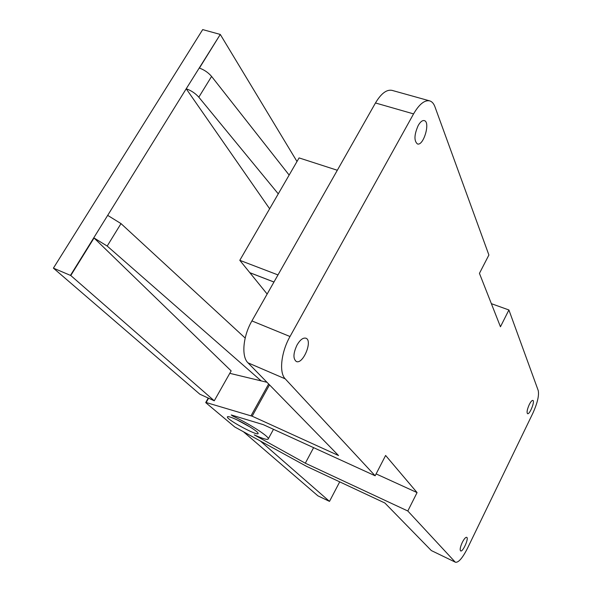 <?xml version="1.0" encoding="UTF-8"?>
<svg xmlns="http://www.w3.org/2000/svg" width="592" height="592" viewBox="0 0 592 592"><rect width="100%" height="100%" fill="white"/><g stroke="black" fill="none" stroke-linecap="round" stroke-linejoin="round"><path stroke-width="0.89" d="M245.177 338.054L121.005 223.598L107.685 215.37L186.214 88.77C191.157 90.517 195.36 93.321 198.816 97.184L278.27 193.858M289.148 175.069L211.588 76.427C208.325 72.624 204.27 69.841 199.415 68.08L220.283 34.44L186.214 88.77L269.634 208.776M94.047 237.984L231.154 370.895L214.26 400.791L199.852 394.213L53.406 268.139L70.774 275.517L94.047 237.984L107.189 246.05L261.168 380.885M339.697 481.881L329.492 501.387L317.897 495.837L243.46 431.76M236.933 419.832L250.401 427.187M214.26 400.791L70.774 275.517M329.492 501.387L260.317 440.996M220.283 34.44L296.999 161.512M53.406 268.139L202.693 29.6L219.972 34.351M337.314 170.259L299.078 157.909L239.797 260.317L267.147 294.039M277.988 274.925L239.797 260.317M273.963 282.014L249.846 272.69M273.948 282.044L249.824 272.72M529.255 404.61C530.75 401.672 531.949 400.273 532.867 400.407C535.212 400.991 529.662 414.874 527.561 413.675C526.577 412.461 527.146 409.435 529.255 404.61M297.066 344.951C300.166 339.734 303.126 337.492 305.931 338.217C313.042 340.526 302.949 364.864 296.281 361.475C292.944 358.715 293.203 353.209 297.066 344.951M418.196 125.519C420.313 121.863 422.34 120.22 424.279 120.605C430.695 121.93 423.48 146.342 417.419 143.937C413.912 140.866 414.171 134.732 418.196 125.519M462.278 542.435C464.113 538.861 465.586 537.159 466.703 537.321C469.145 538.076 462.818 552.314 460.65 550.923C459.703 549.827 460.243 546.993 462.278 542.435M491.36 303.666L508.905 309.971L538.232 390.55C539.223 395.56 537.395 403.189 532.763 413.416L467.369 548.525C462.5 558.078 458.541 562.652 455.507 562.259L431.316 550.553L455.507 562.259M508.905 309.971L500.455 326.769L479.439 273.363L488.896 255.004L434.942 106.789C433.744 103.533 431.99 101.565 429.688 100.877L392.037 90.376C386.65 89.296 381.13 93.492 375.469 102.971L413.564 113.893L290.013 336.522L251.911 320.923C242.972 336.256 241.225 356.554 247.974 362.822L285.226 378.858C278.913 372.716 281.074 352.21 290.013 336.522M431.316 550.553L384.881 503.008L306.478 466.304L234.758 426.987L206.009 402.871L205.727 402.538L206.149 402.523L252.155 416.198L338.528 455.537L247.974 362.822M251.911 320.923L375.469 102.971M413.564 113.893C419.21 104.214 424.582 99.878 429.688 100.877M376.112 473.911L417.071 492.588L407.814 511L455.048 561.919M407.814 511L305.309 463.203L254.249 434.883C263.484 439.027 268.191 440.293 268.361 438.694C268.516 436.097 248.581 423.354 232.678 416.013L231.243 414.955L263.233 424.627L375.143 475.783L385.614 455.463L417.071 492.588M285.226 378.858L375.143 475.783M236.149 419.469C245.68 423.791 258.193 431.716 258.105 433.329C259.355 437.118 227.291 420.105 227.35 417.02C227.432 416.043 230.369 416.857 236.149 419.469M305.309 463.203L313.612 447.656M266.985 382.284L229.777 373.33M198.816 97.184L211.588 76.427M107.189 246.05L121.005 223.598M70.463 275.384L107.685 215.37M232.678 416.013L232.982 415.48M252.155 416.198L269.501 384.859M251.038 415.762L268.642 383.979M206.149 402.523L208.599 398.201M268.361 438.694L273.489 429.318M205.757 402.471L208.266 398.053"/></g></svg>
